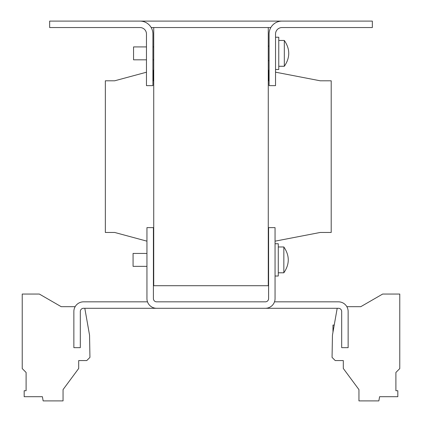 <?xml version="1.0" encoding="UTF-8"?>
<svg xmlns="http://www.w3.org/2000/svg" width="422" height="422" viewBox="0 0 422 422"><rect width="100%" height="100%" fill="white"/><g stroke="black" fill="none" stroke-linecap="round" stroke-linejoin="round"><path stroke-width="0.63" d="M146.466 46.916L133.558 46.916L133.558 59.824L146.466 59.824M275.534 69.503L278.763 69.503L278.763 37.236L275.534 37.236M153.402 266.34L153.724 266.34M153.402 253.432L153.724 253.432M268.276 267.147L268.598 267.147M268.276 252.625L268.598 252.625M278.763 40.459L284.322 40.459C290.215 49.068 290.215 57.672 284.322 66.275L284.322 40.459C290.215 49.068 290.215 57.672 284.322 66.275L278.763 66.275M146.946 253.432L133.072 253.432L133.072 266.34L146.946 266.34M275.054 298.607A9.68 9.68 0 0 1 265.369 308.292L156.631 308.292A9.68 9.68 0 0 1 146.946 298.607L146.946 227.622L153.402 227.622L153.402 298.607A3.228 3.228 0 0 0 156.631 301.836L265.369 301.836A3.228 3.228 0 0 0 268.598 298.607L268.598 227.622L275.054 227.622L275.054 298.607L275.054 276.02L278.277 276.02L278.277 243.752L275.054 243.752M278.277 272.797L283.842 272.797L283.842 246.981C289.729 255.584 289.729 264.188 283.842 272.797C289.729 264.188 289.729 255.584 283.842 246.981L278.277 246.981M334.235 325.072L332.974 325.072L332.974 332.209M285.219 21.1L136.781 21.1M372.341 21.1L281.991 21.1A12.908 12.908 0 0 0 269.083 34.008L269.083 85.634L275.534 85.634L275.534 34.008A6.451 6.451 0 0 1 281.991 27.551L372.341 27.551L372.341 21.1M140.009 21.1L49.659 21.1L49.659 27.551L140.009 27.551A6.451 6.451 0 0 1 146.466 34.008L146.466 85.634L152.917 85.634L152.917 34.008A12.908 12.908 0 0 0 140.009 21.1M270.813 27.551L151.187 27.551M275.534 34.008A6.451 6.451 0 0 1 281.991 27.551M269.083 34.008L269.083 46.109L268.276 46.109M140.009 27.551A6.451 6.451 0 0 1 146.466 34.008M153.724 46.916L152.917 46.916L152.917 34.008M153.724 27.551L153.724 285.705L268.276 285.705L268.276 27.551M152.917 69.73L153.402 71.118L153.402 80.797L153.724 80.797M268.276 80.797L268.598 80.797L268.598 71.118L269.083 69.73M146.946 241.168L114.678 232.459L105.347 232.459L105.347 80.797L114.678 80.797L146.466 72.215M268.598 232.459L268.276 232.459M153.724 232.459L153.402 232.459M275.534 72.178L320.229 80.797L331.201 80.797L331.201 232.459L320.229 232.459L275.054 241.168M153.402 298.607A3.228 3.228 0 0 0 156.631 301.836M265.369 301.836A3.228 3.228 0 0 0 268.598 298.607M147.5 301.836L83.54 301.836A9.68 9.68 0 0 0 73.861 311.515L73.861 347.659L80.312 347.659L80.312 311.515A3.228 3.228 0 0 1 83.54 308.292L157.759 308.292M264.241 308.292L338.46 308.292A3.228 3.228 0 0 1 341.688 311.515L341.688 347.659L348.139 347.659L348.139 311.515A9.68 9.68 0 0 0 338.46 301.836L274.5 301.836M337.189 308.292L332.446 335.184L332.061 357.392L335.232 360.567L343.302 360.567L343.302 368.459L358.948 389.606L358.948 400.9L378.861 400.9L379.6 396.706L397.819 396.706L397.819 390.719L395.899 390.719L395.899 372.457L399.771 368.585L399.771 294.05L382.664 294.05L360.789 306.678L346.842 306.678M75.158 306.678L61.206 306.678L39.336 294.05L22.229 294.05L22.229 368.585L26.101 372.457L26.101 390.719L24.181 390.719L24.181 396.706L42.4 396.706L43.139 400.9L63.052 400.9L63.052 389.606L78.698 368.459L78.698 360.567L86.768 360.567L89.939 357.392L89.554 335.184L84.811 308.292M395.899 390.719L395.899 372.457M152.917 59.824L153.724 59.824M268.276 60.631L269.083 60.631"/></g></svg>
